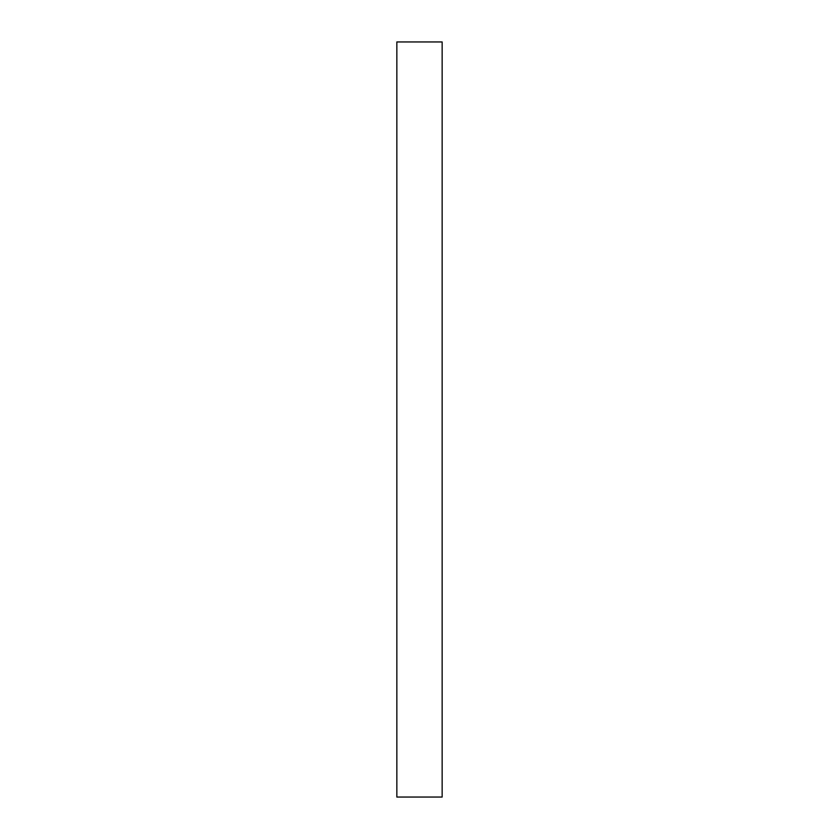 <?xml version="1.0" encoding="UTF-8"?>
<svg xmlns="http://www.w3.org/2000/svg" width="839" height="839" viewBox="0 0 839 839"><rect width="100%" height="100%" fill="white"/><g stroke="black" fill="none" stroke-linecap="round" stroke-linejoin="round"><path stroke-width="0.63" stroke-dasharray="4.2 3.15" d="M396.847 41.95L442.153 41.95M442.153 797.05L396.847 797.05"/><path stroke-width="1.26" d="M396.847 41.95L396.847 797.05L442.153 797.05L442.153 41.95L396.847 41.95L396.847 797.05L442.153 797.05L442.153 41.95L396.847 41.95L396.847 797.05L442.153 797.05L442.153 41.95L396.847 41.95"/></g></svg>
